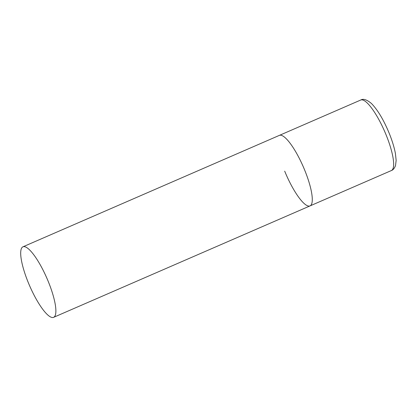 <?xml version="1.0" encoding="UTF-8"?>
<svg xmlns="http://www.w3.org/2000/svg" width="417" height="417" viewBox="0 0 417 417"><rect width="100%" height="100%" fill="white"/><g stroke="black" fill="none" stroke-linecap="round" stroke-linejoin="round"><path stroke-width="0.63" d="M22.961 246.812A38.447 9.419 -113.5 0 0 28.955 284.212A38.447 9.419 -113.5 0 0 52.756 317.53A38.447 9.419 -113.5 0 0 53.611 317.337A38.447 9.419 -113.5 0 0 47.616 279.937A38.447 9.419 -113.5 0 0 23.816 246.619A38.447 9.419 -113.5 0 0 22.961 246.812L360.736 100.023A38.447 9.419 66.5 0 1 386.059 134.774A38.447 9.419 66.5 0 1 391.381 170.548L310.019 205.909A38.447 9.419 -113.5 0 0 304.024 168.51A38.447 9.419 -113.5 0 0 280.224 135.191A38.447 9.419 -113.5 0 0 279.369 135.384A38.447 9.419 66.5 0 1 304.697 170.136A38.447 9.419 66.5 0 1 310.019 205.909A38.447 9.419 66.5 0 1 284.691 171.158M391.381 170.548C393.069 169.99 394.446 168.343 395.514 165.606L396.15 160.394L395.42 153.56C394.273 147.415 392.178 140.592 389.134 133.091C383.588 119.757 377.682 109.88 371.411 103.468C366.798 99.621 363.238 98.469 360.736 100.023M310.019 205.909L53.611 317.337"/></g></svg>
